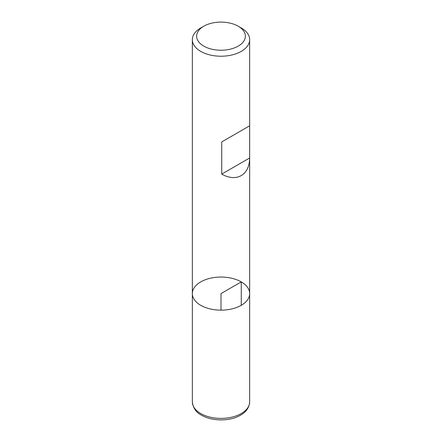 <?xml version="1.0" encoding="UTF-8"?>
<svg xmlns="http://www.w3.org/2000/svg" width="442" height="442" viewBox="0 0 442 442"><rect width="100%" height="100%" fill="white"/><g stroke="black" fill="none" stroke-linecap="round" stroke-linejoin="round"><path stroke-width="0.66" d="M241.266 27.973L238.227 26.222L241.266 27.973A28.664 16.547 180 0 1 249.664 39.675A28.664 16.547 180 0 1 221 56.222A28.664 16.547 180 0 1 192.336 39.675A28.664 16.547 180 0 1 200.734 27.973L203.773 26.222A24.365 14.067 0 0 0 203.773 46.112A24.365 14.067 0 0 0 238.227 46.112A24.365 14.067 0 0 0 238.227 26.222A24.365 14.067 0 0 0 203.773 26.222M249.664 401.839C249.227 407.944 245.758 412.618 239.249 415.872C229.696 421.104 212.486 421.558 201.475 415.182C196.11 412.452 193.066 408.005 192.336 401.839A28.664 16.547 0 0 0 200.734 413.541A28.664 16.547 0 0 0 231.967 417.126A28.664 16.547 0 0 0 249.664 401.839L249.664 293.599A28.664 16.547 180 0 1 221 310.146A28.664 16.547 180 0 1 192.336 293.599A28.664 16.547 0 0 0 200.734 305.3A28.664 16.547 0 0 0 231.967 308.886A28.664 16.547 0 0 0 249.664 293.599A28.664 16.547 0 0 0 221 277.051A28.664 16.547 0 0 0 192.336 293.599L192.336 39.675M249.653 125.815L221.735 141.932L221.735 174.109C236.525 182.54 249.559 175.015 249.653 157.993L249.653 125.815L221.735 141.932M249.653 157.993L221.735 174.109M241.266 305.3L241.266 281.897L221 293.599L221 310.146M249.664 293.599L249.664 39.675M192.336 401.839L192.336 293.599"/></g></svg>
